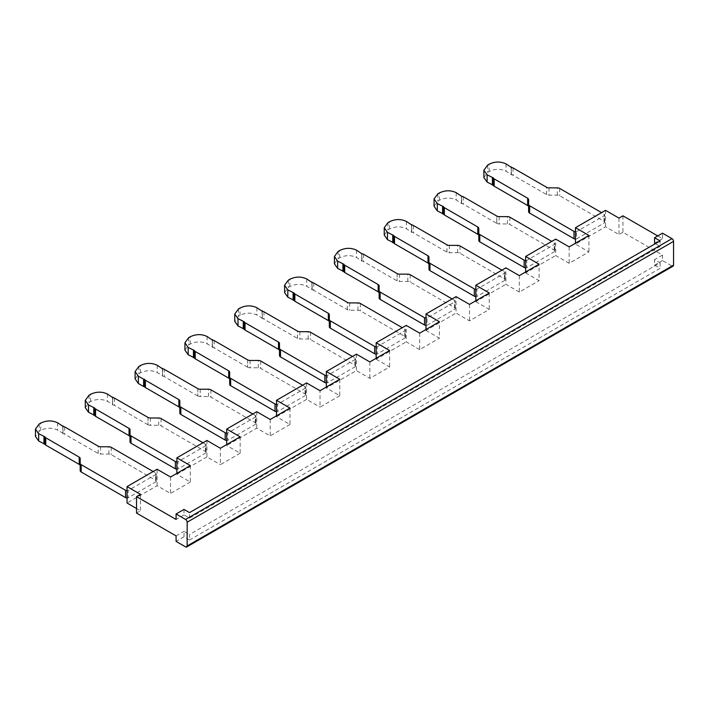 <?xml version="1.0" encoding="UTF-8"?>
<svg xmlns="http://www.w3.org/2000/svg" width="709" height="709" viewBox="0 0 709 709"><rect width="100%" height="100%" fill="white"/><g stroke="black" fill="none" stroke-linecap="round" stroke-linejoin="round"><path stroke-width="0.53" stroke-dasharray="3.54 2.66" d="M339.797 379.288L339.797 395.728L326.353 387.965L326.353 387.052M339.797 395.728L320.025 407.143L320.025 390.703M183.994 509.425L183.994 514.902L189.525 518.093L660.106 246.413L660.106 240.927M183.994 514.902L176.08 519.467M657.73 235.911L662.481 238.649L662.481 233.172M654.567 243.214L662.481 238.649M655.355 243.674L660.106 246.413M189.525 518.093L189.525 512.616M622.936 215.82L622.936 232.26L662.481 255.089L662.481 260.566L671.972 266.043A2.233 1.294 60 0 0 673.089 266.159M662.481 255.089L654.567 259.654L660.106 262.853L189.525 534.533L189.525 540.019L183.994 536.819L183.994 531.342L189.525 534.533M189.525 540.019L660.106 268.33L654.567 265.131L654.567 259.654M654.567 265.131L662.481 260.566M622.936 232.26L618.975 234.537L605.53 226.774L575.478 244.126L588.922 251.89L569.15 263.305L555.705 255.541L555.705 239.101M525.653 271.981L525.653 272.894L555.705 255.541M525.653 272.894L539.097 280.658L539.097 264.218M519.325 275.633L519.325 292.073L539.097 280.658M519.325 292.073L505.88 284.309L505.88 267.869M475.828 300.749L475.828 301.662L505.88 284.309M475.828 301.662L489.272 309.425L469.5 320.84L456.055 313.077L456.055 296.637M426.003 329.517L426.003 330.429L456.055 313.077M426.003 330.429L439.447 338.193L439.447 321.753M419.675 333.168L419.675 349.608L439.447 338.193M419.675 349.608L406.23 341.844L406.23 325.404M376.178 358.284L376.178 359.197L406.23 341.844M376.178 359.197L389.622 366.961L369.85 378.376L356.405 370.612L326.353 387.965M306.58 382.94L306.58 399.38L320.025 407.143M306.58 399.38L276.528 416.732L276.528 415.811M289.972 408.056L289.972 424.487L276.528 416.732M289.972 424.487L270.2 435.902L256.755 428.147L226.694 445.491L226.694 444.578M240.147 436.824L240.147 453.255L226.694 445.491M240.147 453.255L220.375 464.67L220.375 448.239M206.922 440.475L206.922 456.915L220.375 464.67M206.922 456.915L176.869 474.259L176.869 473.346M190.313 465.583L190.313 482.023L176.869 474.259M190.313 482.023L170.541 493.437L157.097 485.674L127.044 503.027M136.536 513.077L140.488 510.79L136.536 508.513M176.08 535.907L183.994 531.342M183.994 536.819L176.08 541.384M660.106 262.853L660.106 268.33M140.488 494.35L140.488 510.79M157.097 485.674L157.097 469.243M356.405 354.172L356.405 370.612M575.478 244.126L575.478 243.214M605.53 210.343L605.53 226.774M256.755 411.707L256.755 428.147M170.541 476.997L170.541 493.437M369.85 361.936L369.85 378.376M389.622 350.521L389.622 366.961M469.5 304.4L469.5 320.84M489.272 292.985L489.272 309.425M588.922 235.45L588.922 251.89M569.15 246.865L569.15 263.305M618.975 218.097L618.975 234.537M270.2 419.471L270.2 435.902M262.1 311.286L262.321 318.625A2.836 1.64 180 0 1 263.943 319.103L297.496 338.423A3.359 1.941 0 0 0 299.863 338.991L308.158 338.991A3.359 1.941 180 0 1 310.533 339.558L354.899 365.179A2.233 1.294 180 0 1 355.555 366.092A2.233 1.294 180 0 1 355.315 366.668L355.315 359.366A2.233 1.294 0 0 0 355.555 358.781A2.233 1.294 0 0 0 354.899 357.868L352.453 356.459M355.315 359.366L327.434 375.46L327.434 382.771L355.315 366.668M262.179 311.295L262.179 318.084L256.897 315.035C251.411 312.465 245.793 312.563 240.023 315.337L238.516 316.205L234.75 321.345M279.497 350.751L279.497 355.546M327.434 382.771A2.233 1.294 180 0 1 326.353 382.904M326.353 375.602A2.233 1.294 0 0 0 327.434 375.46M279.497 348.234L279.497 343.448M278.548 349.36L278.548 342.057M262.321 318.625L262.321 311.313M263.943 311.792L263.943 319.103M297.452 338.45L297.452 331.138M297.496 338.423L297.496 331.121M184.925 350.113L188.691 344.973L190.189 344.104C195.959 341.33 201.586 341.233 207.072 343.794L212.345 346.843L212.345 340.063M212.275 340.054L212.496 347.392L212.496 340.081M214.118 340.559L214.118 347.871A2.836 1.64 180 0 0 212.496 347.392M247.671 359.888L247.627 367.218L247.627 359.906M247.627 367.218L214.118 347.871M247.671 367.191A3.359 1.941 0 0 0 250.038 367.758L258.333 367.758A3.359 1.941 180 0 1 260.708 368.326L305.074 393.947A2.233 1.294 180 0 1 305.73 394.86A2.233 1.294 180 0 1 305.49 395.436L305.49 388.133A2.233 1.294 0 0 0 305.73 387.548A2.233 1.294 0 0 0 305.074 386.635L302.619 385.226M305.49 388.133L277.609 404.227L277.609 411.539L305.49 395.436M276.528 404.369A2.233 1.294 0 0 0 277.609 404.227M277.609 411.539A2.233 1.294 180 0 1 276.528 411.672M229.672 384.305L229.672 372.216M228.723 378.127L228.723 370.825M62.791 426.348L63.021 433.686A2.836 1.64 180 0 1 64.634 434.165L98.188 453.494A3.359 1.941 0 0 0 100.563 454.061L108.858 454.061A3.359 1.941 180 0 1 111.224 454.629L155.599 480.241A2.233 1.294 180 0 1 156.255 481.154A2.233 1.294 180 0 1 156.015 481.739L156.015 474.436A2.233 1.294 0 0 0 156.255 473.851A2.233 1.294 0 0 0 155.599 472.938L153.144 471.52M156.015 474.436L128.134 490.531L128.134 497.833L156.015 481.739M127.044 490.663A2.233 1.294 0 0 0 128.134 490.531M128.134 497.833A2.233 1.294 180 0 1 127.044 497.975M62.871 426.366L62.871 433.146L57.589 430.097C52.111 427.527 46.484 427.633 40.714 430.398L39.217 431.267L35.45 436.416M79.213 464.404L79.248 457.119M80.188 470.608L80.188 458.519M98.188 453.494L98.188 446.183M98.152 453.512L98.152 446.209M64.634 426.862L64.634 434.165M63.021 433.686L63.021 426.384M284.584 292.578L288.341 287.437L289.848 286.569C295.618 283.795 301.236 283.697 306.722 286.268L312.004 289.316L312.004 282.528M376.178 346.834A2.233 1.294 0 0 0 377.259 346.692L405.14 330.598A2.233 1.294 0 0 0 405.38 330.022A2.233 1.294 0 0 0 404.724 329.1L402.278 327.691M313.768 283.024L313.768 290.336L347.321 309.656A3.359 1.941 0 0 0 349.697 310.223L357.983 310.223A3.359 1.941 180 0 1 360.358 310.79L404.724 336.412A2.233 1.294 180 0 1 405.38 337.324A2.233 1.294 180 0 1 405.14 337.901L405.14 330.598M405.14 337.901L377.259 354.004L377.259 346.692M347.321 309.656L347.321 302.353M347.277 309.682L347.277 302.38M311.925 282.519L312.155 289.857A2.836 1.64 180 0 1 313.768 290.336M312.155 289.857L312.155 282.554M312.004 289.316L311.925 289.821L312.004 289.316M329.322 326.778L329.322 321.983M377.259 354.004A2.233 1.294 180 0 1 376.178 354.137M328.382 320.592L328.382 313.289M329.322 319.467L329.322 314.681M334.409 263.819L338.166 258.67L339.673 257.801C345.443 255.027 351.061 254.93 356.547 257.5L361.98 261.089A2.836 1.64 180 0 1 363.593 261.568L397.111 280.915A3.359 1.941 0 0 0 399.522 281.455L407.808 281.455A3.359 1.941 180 0 1 410.183 282.031L454.558 307.644A2.233 1.294 180 0 1 455.205 308.557A2.233 1.294 180 0 1 454.974 309.142L427.084 325.236L427.084 317.933L454.974 301.83A2.233 1.294 0 0 0 455.205 301.254A2.233 1.294 0 0 0 454.558 300.341L452.103 298.923M426.003 318.066A2.233 1.294 0 0 0 427.084 317.933M454.974 309.142L454.974 301.83M397.111 273.612L397.111 280.915L397.146 273.585M361.829 253.76L361.75 261.054L361.75 253.751M379.147 298.01L379.147 285.913M427.084 325.236A2.233 1.294 180 0 1 426.003 325.369M363.593 254.265L363.593 261.568M361.98 261.089L361.98 253.787M378.207 291.824L378.207 284.522M575.478 231.763A2.233 1.294 0 0 0 576.568 231.63L604.449 215.527A2.233 1.294 0 0 0 604.688 214.951A2.233 1.294 0 0 0 604.033 214.038L601.578 212.62M483.884 177.516L487.65 172.367L489.148 171.498C494.917 168.733 500.545 168.627 506.022 171.197L511.455 174.786A2.836 1.64 180 0 1 513.068 175.265L546.621 194.594A3.359 1.941 0 0 0 548.996 195.161L557.292 195.161A3.359 1.941 180 0 1 559.658 195.728L604.033 221.341A2.233 1.294 180 0 1 604.688 222.254A2.233 1.294 180 0 1 604.449 222.839L576.568 238.933L576.568 231.63M604.449 222.839L604.449 215.527M576.568 238.933A2.233 1.294 180 0 1 575.478 239.075M511.304 167.457L511.224 174.76L511.224 167.448M528.622 211.707L528.622 206.922M546.621 194.594L546.621 187.282M546.586 194.612L546.586 187.309M513.068 167.962L513.068 175.265M511.455 174.786L511.455 167.484M527.682 205.53L527.682 198.219M135.1 378.881L138.867 373.732L140.364 372.872C146.134 370.098 151.761 369.992 157.238 372.562L162.521 375.61L162.521 368.831M162.45 368.813L162.45 376.124L162.671 368.848M162.521 375.61L162.45 376.124L162.521 375.61M162.671 376.16A2.836 1.64 180 0 1 164.293 376.63L164.293 369.327M197.846 388.656L197.802 395.985L197.802 388.674M197.802 395.985L164.293 376.63M197.846 395.959A3.359 1.941 0 0 0 200.213 396.526L208.508 396.526A3.359 1.941 180 0 1 210.883 397.093L255.249 422.715A2.233 1.294 180 0 1 255.905 423.627A2.233 1.294 180 0 1 255.665 424.204L255.665 416.901A2.233 1.294 0 0 0 255.905 416.316A2.233 1.294 0 0 0 255.249 415.403L252.794 413.985M255.665 416.901L227.784 432.995L227.784 440.307L255.665 424.204M179.847 408.287L179.847 413.072M227.784 440.307A2.233 1.294 180 0 1 226.694 440.44M226.694 433.137A2.233 1.294 0 0 0 227.784 432.995M179.847 405.77L179.847 400.984M178.898 406.895L178.898 399.592M85.275 407.648L89.042 402.499L90.539 401.631C96.309 398.866 101.936 398.759 107.413 401.329L112.696 404.378L112.696 397.598M112.616 397.581L112.616 404.892L112.846 397.616M114.468 398.095L114.468 405.397A2.836 1.64 180 0 0 112.846 404.928M148.013 417.424L147.977 424.753L147.977 417.441M147.977 424.753L114.468 405.397M148.013 424.726A3.359 1.941 0 0 0 150.388 425.294L158.683 425.294A3.359 1.941 180 0 1 161.058 425.861L205.424 451.473A2.233 1.294 180 0 1 206.08 452.386A2.233 1.294 180 0 1 205.84 452.971L205.84 445.669A2.233 1.294 0 0 0 206.08 445.084A2.233 1.294 0 0 0 205.424 444.171L202.969 442.753M205.84 445.669L177.959 461.763L177.959 469.066L205.84 452.971M176.869 461.905A2.233 1.294 0 0 0 177.959 461.763M177.959 469.066A2.233 1.294 180 0 1 176.869 469.207M130.022 441.84L130.022 437.054M129.073 435.663L129.073 428.36M130.022 434.537L130.022 429.751M384.234 235.051L387.991 229.902L389.498 229.034C395.267 226.26 400.895 226.162 406.372 228.732L411.805 232.322A2.836 1.64 180 0 1 413.418 232.8L446.971 252.129A3.359 1.941 0 0 0 449.346 252.696L457.642 252.696A3.359 1.941 180 0 1 460.008 253.264L504.383 278.876A2.233 1.294 180 0 1 505.038 279.789A2.233 1.294 180 0 1 504.799 280.374L504.799 273.062A2.233 1.294 0 0 0 505.038 272.486A2.233 1.294 0 0 0 504.383 271.574L501.928 270.156M475.828 289.299A2.233 1.294 0 0 0 476.918 289.166L504.799 273.062M504.799 280.374L476.918 296.468L476.918 289.166M476.918 296.468A2.233 1.294 180 0 1 475.828 296.601M411.654 224.992L411.574 232.286L411.574 224.983M428.972 264.457L428.972 269.243M446.971 252.129L446.971 244.818M446.936 252.147L446.936 244.844M413.418 225.497L413.418 232.8M411.805 232.322L411.805 225.019M428.032 263.066L428.032 255.754M434.059 206.284L437.816 201.134L439.323 200.266C445.092 197.492 450.72 197.394 456.197 199.965L461.63 203.554A2.836 1.64 180 0 1 463.243 204.032L496.761 223.379L496.761 216.077M525.653 260.531A2.233 1.294 0 0 0 526.743 260.398L554.624 244.295A2.233 1.294 0 0 0 554.863 243.719A2.233 1.294 0 0 0 554.208 242.806L551.753 241.388M496.761 223.379L496.796 223.362A3.359 1.941 0 0 0 499.171 223.929L507.467 223.929A3.359 1.941 180 0 1 509.833 224.496L554.208 250.109A2.233 1.294 180 0 1 554.863 251.021A2.233 1.294 180 0 1 554.624 251.606L554.624 244.295M554.624 251.606L526.743 267.701L526.743 260.398M496.796 223.362L496.796 216.05M463.243 196.73L463.243 204.032M461.63 203.554L461.63 196.251M461.399 196.216L461.399 203.518L461.479 196.225M478.797 240.475L478.797 235.689M526.743 267.701A2.233 1.294 180 0 1 525.653 267.842M477.857 234.298L477.857 226.986M185.572 546.861L671.972 266.043M310.533 332.255L310.533 339.558M308.158 338.991L308.158 331.688M354.899 365.179L354.899 357.868M299.863 331.688L299.863 338.991M238.516 308.894L238.516 316.205M240.023 315.337L240.023 308.025M256.897 307.724L256.897 315.035M207.072 336.491L207.072 343.794M190.189 344.104L190.189 336.793M250.038 360.456L250.038 367.758M258.333 367.758L258.333 360.456M260.708 361.023L260.708 368.326M305.074 393.947L305.074 386.635M188.691 337.661L188.691 344.973M155.599 480.241L155.599 472.938M111.224 447.326L111.224 454.629M108.858 454.061L108.858 446.759M100.563 446.759L100.563 454.061M57.589 422.794L57.589 430.097M40.714 430.398L40.714 423.096M39.217 423.964L39.217 431.267M306.722 278.956L306.722 286.268M289.848 286.569L289.848 279.257M404.724 336.412L404.724 329.1M360.358 303.487L360.358 310.79M357.983 310.223L357.983 302.92M349.697 302.92L349.697 310.223M288.341 280.126L288.341 287.437M338.166 251.358L338.166 258.67M339.673 257.801L339.673 250.499M454.558 307.644L454.558 300.341M410.183 274.72L410.183 282.031M407.808 281.455L407.808 274.153M399.522 274.153L399.522 281.455M356.547 250.188L356.547 257.5M604.033 221.341L604.033 214.038M559.658 188.417L559.658 195.728M557.292 195.161L557.292 187.85M548.996 187.85L548.996 195.161M506.022 163.894L506.022 171.197M489.148 171.498L489.148 164.196M487.65 165.064L487.65 172.367M138.867 366.429L138.867 373.732M140.364 372.872L140.364 365.56M157.238 365.259L157.238 372.562M200.213 389.223L200.213 396.526M208.508 396.526L208.508 389.223M210.883 389.79L210.883 397.093M255.249 422.715L255.249 415.403M107.413 394.027L107.413 401.329M90.539 401.631L90.539 394.328M150.388 417.991L150.388 425.294M158.683 425.294L158.683 417.991M161.058 418.558L161.058 425.861M205.424 451.473L205.424 444.171M89.042 395.197L89.042 402.499M406.372 221.421L406.372 228.732M389.498 229.034L389.498 221.731M504.383 278.876L504.383 271.574M460.008 245.952L460.008 253.264M457.642 252.696L457.642 245.385M449.346 245.385L449.346 252.696M387.991 222.599L387.991 229.902M437.816 193.832L437.816 201.134M439.323 200.266L439.323 192.963M554.208 250.109L554.208 242.806M509.833 217.184L509.833 224.496M507.467 223.929L507.467 216.617M499.171 216.617L499.171 223.929M456.197 192.662L456.197 199.965M355.555 366.092L355.555 358.781M262.082 311.136L262.082 318.447M212.257 347.215L212.257 339.903M305.73 394.86L305.73 387.548M156.255 481.154L156.255 473.851M62.782 426.206L62.782 433.509M405.38 337.324L405.38 330.022M311.907 282.368L311.907 289.68M455.205 308.557L455.205 301.254M361.732 260.912L361.732 253.6M604.688 222.254L604.688 214.951M511.216 167.306L511.216 174.609M162.432 368.671L162.432 375.974M255.905 423.627L255.905 416.316M112.607 404.742L112.607 397.439M206.08 452.386L206.08 445.084M505.038 279.789L505.038 272.486M411.557 224.842L411.557 232.144M554.863 251.021L554.863 243.719M461.391 203.377L461.391 196.074"/><path stroke-width="1.06" d="M326.353 387.052L326.353 371.525L339.797 379.288L320.025 390.703L306.58 382.94L276.528 400.293L289.972 408.056L270.2 419.471L256.755 411.707L226.694 429.06L240.147 436.824L220.375 448.239L206.922 440.475L176.869 457.828L190.313 465.583L170.541 476.997L157.097 469.243L127.044 486.587L127.044 503.027L136.536 508.513M186.689 546.976A2.233 1.294 -120 0 1 185.572 546.861L176.08 541.384L176.08 535.907L136.536 513.077L136.536 496.637L176.08 519.467L176.08 513.99L185.572 519.467A2.233 1.294 -120 0 1 187.149 522.205L673.55 241.388L673.55 265.131A2.233 1.294 60 0 1 673.089 266.159L186.689 546.976A2.233 1.294 -120 0 0 187.149 545.948L187.149 522.205M136.536 496.637L140.488 494.35L127.044 486.587M575.478 243.214L575.478 227.686L588.922 235.45L569.15 246.865L555.705 239.101L525.653 256.454L539.097 264.218L519.325 275.633L505.88 267.869L475.828 285.222L489.272 292.985L469.5 304.4L456.055 296.637L426.003 313.99L439.447 321.753L419.675 333.168L406.23 325.404L376.178 342.757L389.622 350.521L369.85 361.936L356.405 354.172L326.353 371.525M575.478 227.686L605.53 210.343L618.975 218.097L622.936 215.82L657.73 235.911M176.08 513.99L183.994 509.425L189.525 512.616L660.106 240.927L654.567 237.737L654.567 243.214L655.355 243.674M673.55 241.388A2.233 1.294 60 0 0 671.972 238.649L662.481 233.172L654.567 237.737M426.003 313.99L426.003 329.517M376.178 342.757L376.178 358.284M226.694 444.578L226.694 429.06M176.869 473.346L176.869 457.828M475.828 285.222L475.828 300.749M525.653 256.454L525.653 271.981M276.528 415.811L276.528 400.293M352.453 356.459L310.533 332.255A3.359 1.941 0 0 0 308.158 331.688L299.863 331.688A3.359 1.941 180 0 1 297.496 331.121L263.943 311.792A2.836 1.64 0 0 0 262.321 311.313L256.897 307.724C251.411 305.154 245.793 305.26 240.023 308.025L238.516 308.894L234.75 314.043L237.994 318.642L244.215 321.771A2.836 1.64 0 0 0 245.039 322.71L278.513 342.075A3.359 1.941 180 0 1 279.497 343.448L279.497 348.234A3.359 1.941 0 0 0 280.48 349.608L324.846 375.221A2.233 1.294 0 0 0 326.353 375.602M278.513 349.342L245.039 330.013A2.836 1.64 180 0 1 244.215 329.082L237.994 325.945L234.75 321.345L234.75 314.043M326.353 382.904A2.233 1.294 180 0 1 324.846 382.532L280.48 356.911A3.359 1.941 180 0 1 279.497 355.546L279.497 350.751A3.359 1.941 0 0 0 278.513 349.386L278.513 342.075M262.1 311.286L262.179 310.772L262.179 311.295M245.039 330.013L245.039 322.71M244.215 321.771L244.215 329.082M244.153 328.949L244.153 321.647M243.276 321.691L243.276 328.994M212.345 340.063L207.072 336.491C201.586 333.921 195.959 334.028 190.189 336.793L188.691 337.661L184.925 342.81L188.169 347.401L194.39 350.538A2.836 1.64 0 0 0 195.214 351.478L228.688 370.842A3.359 1.941 180 0 1 229.672 372.216L229.672 377.002A3.359 1.941 0 0 0 230.655 378.376L275.021 403.988A2.233 1.294 0 0 0 276.528 404.369M212.275 340.054L212.345 339.54L212.496 340.081A2.836 1.64 0 0 1 214.118 340.559L247.671 359.888A3.359 1.941 180 0 0 250.038 360.456L258.333 360.456A3.359 1.941 0 0 1 260.708 361.023L302.619 385.226M276.528 411.672A2.233 1.294 180 0 1 275.021 411.291L230.655 385.678A3.359 1.941 180 0 1 229.672 384.305L229.672 377.002M228.688 378.11L195.214 358.781A2.836 1.64 180 0 1 194.39 357.85L188.169 354.713L184.925 350.113L184.925 342.81M229.672 379.519A3.359 1.941 0 0 0 228.688 378.154L228.688 370.842M193.451 350.45L193.451 357.761M194.328 357.717L194.328 350.406M194.39 350.538L194.39 357.85M195.214 358.781L195.214 351.478M153.144 471.52L111.224 447.326A3.359 1.941 0 0 0 108.858 446.759L100.563 446.759A3.359 1.941 180 0 1 98.188 446.183L64.634 426.862A2.836 1.64 0 0 0 63.021 426.384L57.589 422.794C52.111 420.224 46.484 420.322 40.714 423.096L39.217 423.964L35.45 429.113L38.685 433.704L44.906 436.841A2.836 1.64 0 0 0 45.739 437.772L79.213 457.145A3.359 1.941 180 0 1 80.188 458.519L80.188 463.305A3.359 1.941 0 0 0 81.172 464.67L125.546 490.291A2.233 1.294 0 0 0 127.044 490.663M62.791 426.348L62.871 425.843L62.871 426.366M127.044 497.975A2.233 1.294 180 0 1 125.546 497.594L81.172 471.981A3.359 1.941 180 0 1 80.188 470.608L80.188 463.305M79.213 464.404L45.739 445.084A2.836 1.64 180 0 1 44.906 444.144L38.685 441.016L35.45 436.416L35.45 429.113M80.188 465.822A3.359 1.941 0 0 0 79.213 464.448L79.213 457.145M43.967 436.753L43.967 444.064M44.853 444.011L44.853 436.709M44.906 436.841L44.906 444.144M45.739 445.084L45.739 437.772M402.278 327.691L360.358 303.487A3.359 1.941 0 0 0 357.983 302.92L349.697 302.92A3.359 1.941 180 0 1 347.321 302.353L313.768 283.024A2.836 1.64 0 0 0 312.155 282.554L306.722 278.956C301.236 276.386 295.618 276.492 289.848 279.257L288.341 280.126L284.584 285.275L287.819 289.875L294.04 293.003A2.836 1.64 0 0 0 294.864 293.943L328.338 313.316A3.359 1.941 180 0 1 329.322 314.681L329.322 319.467A3.359 1.941 0 0 0 330.305 320.84L374.671 346.453A2.233 1.294 0 0 0 376.178 346.834M311.925 282.519L312.004 282.005L312.004 282.528M328.338 320.574L294.864 301.245A2.836 1.64 180 0 1 294.04 300.315L287.819 297.177L284.584 292.578L284.584 285.275M376.178 354.137A2.233 1.294 180 0 1 374.671 353.764L330.305 328.143A3.359 1.941 180 0 1 329.322 326.778L329.322 321.983A3.359 1.941 0 0 0 328.338 320.619L328.338 313.316M293.101 292.923L293.101 300.226M293.978 300.182L293.978 292.879M294.04 293.003L294.04 300.315M294.864 301.245L294.864 293.943M378.163 291.807L344.689 272.478A2.836 1.64 180 0 1 343.865 271.547L337.644 268.41L334.409 263.819L334.409 256.507L338.166 251.358L339.673 250.499C345.443 247.725 351.061 247.618 356.547 250.188L361.829 253.76M334.409 256.507L337.644 261.107L343.865 264.244A2.836 1.64 0 0 0 344.689 265.175L378.163 284.548A3.359 1.941 180 0 1 379.147 285.913L379.147 290.699A3.359 1.941 0 0 0 380.13 292.073L424.496 317.685A2.233 1.294 0 0 0 426.003 318.066M452.103 298.923L410.183 274.72A3.359 1.941 0 0 0 407.808 274.153L399.522 274.153A3.359 1.941 180 0 1 397.146 273.585L363.593 254.265A2.836 1.64 0 0 0 361.98 253.787L361.75 253.751M379.147 293.225A3.359 1.941 0 0 0 378.163 291.851L378.163 284.548M426.003 325.369A2.233 1.294 180 0 1 424.496 324.997L380.13 299.375A3.359 1.941 180 0 1 379.147 298.01L379.147 290.699M342.926 264.156L342.926 271.458M343.812 271.414L343.812 264.111M343.865 264.244L343.865 271.547M344.689 272.478L344.689 265.175M601.578 212.62L559.658 188.417A3.359 1.941 0 0 0 557.292 187.85L548.996 187.85A3.359 1.941 180 0 1 546.621 187.282L513.068 167.962A2.836 1.64 0 0 0 511.455 167.484L506.022 163.894C500.545 161.324 494.917 161.422 489.148 164.196L487.65 165.064L483.884 170.204L487.118 174.804L493.34 177.941A2.836 1.64 0 0 0 494.173 178.872L527.647 198.245A3.359 1.941 180 0 1 528.622 199.619L528.622 204.405A3.359 1.941 0 0 0 529.605 205.77L573.98 231.391A2.233 1.294 0 0 0 575.478 231.763M575.478 239.075A2.233 1.294 180 0 1 573.98 238.694L529.605 213.081A3.359 1.941 180 0 1 528.622 211.707L528.622 204.405M511.224 167.448L511.304 166.943L511.304 167.457M527.647 205.504L494.173 186.183A2.836 1.64 180 0 1 493.34 185.244L487.118 182.107L483.884 177.516L483.884 170.204M528.622 199.619L528.622 206.922A3.359 1.941 0 0 0 527.647 205.548L527.647 198.245M492.401 177.853L492.401 185.155M493.287 185.111L493.287 177.808M493.34 177.941L493.34 185.244M494.173 186.183L494.173 178.872M162.521 368.831L157.238 365.259C151.761 362.689 146.134 362.786 140.364 365.56L138.867 366.429L135.1 371.578L138.344 376.169L143.617 379.218L143.617 386.529L138.344 383.48L135.1 378.881L135.1 371.578M162.45 368.813L162.521 368.308L162.671 368.848A2.836 1.64 0 0 1 164.293 369.327L197.846 388.656A3.359 1.941 180 0 0 200.213 389.223L208.508 389.223A3.359 1.941 0 0 1 210.883 389.79L252.794 413.985M178.863 406.869L145.389 387.548A2.836 1.64 180 0 1 144.565 386.609L143.617 386.529M226.694 440.44A2.233 1.294 180 0 1 225.196 440.059L180.83 414.446A3.359 1.941 180 0 1 179.847 413.072L179.847 408.287A3.359 1.941 0 0 0 178.863 406.922L178.863 399.61A3.359 1.941 180 0 1 179.847 400.984L179.847 405.77A3.359 1.941 0 0 0 180.83 407.143L225.196 432.756A2.233 1.294 0 0 0 226.694 433.137M143.617 379.218L144.565 379.306A2.836 1.64 0 0 0 145.389 380.237L178.863 399.61M145.389 387.548L145.389 380.237M144.565 379.306L144.565 386.609M144.503 386.485L144.503 379.173M112.696 397.598L107.413 394.027C101.936 391.457 96.309 391.554 90.539 394.328L89.042 395.197L85.275 400.346L88.519 404.936L94.731 408.074A2.836 1.64 0 0 0 95.564 409.004L129.038 428.378A3.359 1.941 180 0 1 130.022 429.751L130.022 434.537A3.359 1.941 0 0 0 130.997 435.902L175.371 461.524A2.233 1.294 0 0 0 176.869 461.905M112.616 397.581L112.696 397.075L112.846 397.616A2.836 1.64 0 0 1 114.468 398.095L148.013 417.424A3.359 1.941 180 0 0 150.388 417.991L158.683 417.991A3.359 1.941 0 0 1 161.058 418.558L202.969 442.753M176.869 469.207A2.233 1.294 180 0 1 175.371 468.826L130.997 443.214A3.359 1.941 180 0 1 130.022 441.84L130.022 437.054A3.359 1.941 0 0 0 129.038 435.68L129.038 428.378M129.038 435.636L95.564 416.316A2.836 1.64 180 0 1 94.731 415.377L88.519 412.248L85.275 407.648L85.275 400.346M93.792 407.985L93.792 415.297M94.678 415.252L94.678 407.941M94.731 408.074L94.731 415.377M95.564 416.316L95.564 409.004M501.928 270.156L460.008 245.952A3.359 1.941 0 0 0 457.642 245.385L449.346 245.385A3.359 1.941 180 0 1 446.971 244.818L413.418 225.497A2.836 1.64 0 0 0 411.805 225.019L406.372 221.421C400.895 218.859 395.267 218.957 389.498 221.731L387.991 222.599L384.234 227.74L387.469 232.339L393.69 235.477A2.836 1.64 0 0 0 394.514 236.407L427.988 255.781A3.359 1.941 180 0 1 428.972 257.145L428.972 261.94A3.359 1.941 0 0 0 429.955 263.305L474.33 288.926A2.233 1.294 0 0 0 475.828 289.299M411.574 224.983L411.654 224.469L411.654 224.992M475.828 296.601A2.233 1.294 180 0 1 474.33 296.229L429.955 270.608A3.359 1.941 180 0 1 428.972 269.243L428.972 261.94M427.988 263.039L394.514 243.71A2.836 1.64 180 0 1 393.69 242.779L387.469 239.642L384.234 235.051L384.234 227.74M428.972 257.145L428.972 264.457A3.359 1.941 0 0 0 427.988 263.083L427.988 255.781M392.751 235.388L392.751 242.691M393.637 242.646L393.637 235.344M393.69 235.477L393.69 242.779M394.514 243.71L394.514 236.407M477.813 234.271L444.348 214.942A2.836 1.64 180 0 1 443.515 214.012L437.293 210.874L434.059 206.284L434.059 198.972L437.816 193.832L439.323 192.963C445.092 190.189 450.72 190.092 456.197 192.662L461.479 196.225M434.059 198.972L437.293 203.572L443.515 206.709A2.836 1.64 0 0 0 444.348 207.64L477.813 227.013A3.359 1.941 180 0 1 478.797 228.378L478.797 233.172A3.359 1.941 0 0 0 479.78 234.537L524.155 260.159A2.233 1.294 0 0 0 525.653 260.531M551.753 241.388L509.833 217.184A3.359 1.941 0 0 0 507.467 216.617L499.171 216.617A3.359 1.941 180 0 1 496.796 216.05L463.243 196.73A2.836 1.64 0 0 0 461.63 196.251L461.399 196.216M478.797 228.378L478.797 235.689A3.359 1.941 0 0 0 477.813 234.316L477.813 227.013M525.653 267.842A2.233 1.294 180 0 1 524.155 267.461L479.78 241.849A3.359 1.941 180 0 1 478.797 240.475L478.797 233.172M442.576 206.62L442.576 213.923M443.462 213.879L443.462 206.576M443.515 206.709L443.515 214.012M444.348 214.942L444.348 207.64M673.55 265.131L187.149 545.948M671.972 238.649L185.572 519.467M324.846 375.221L324.846 382.532M280.48 356.911L280.48 349.608M237.994 325.945L237.994 318.642M275.021 403.988L275.021 411.291M188.169 354.713L188.169 347.401M230.655 385.678L230.655 378.376M125.546 490.291L125.546 497.594M38.685 441.016L38.685 433.704M81.172 471.981L81.172 464.67M287.819 297.177L287.819 289.875M330.305 328.143L330.305 320.84M374.671 346.453L374.671 353.764M337.644 268.41L337.644 261.107M380.13 299.375L380.13 292.073M424.496 317.685L424.496 324.997M573.98 231.391L573.98 238.694M529.605 213.081L529.605 205.77M487.118 182.107L487.118 174.804M138.344 383.48L138.344 376.169M225.196 432.756L225.196 440.059M180.83 414.446L180.83 407.143M175.371 461.524L175.371 468.826M88.519 412.248L88.519 404.936M130.997 443.214L130.997 435.902M474.33 288.926L474.33 296.229M387.469 239.642L387.469 232.339M429.955 270.608L429.955 263.305M437.293 210.874L437.293 203.572M479.78 241.849L479.78 234.537M524.155 260.159L524.155 267.461"/></g></svg>
